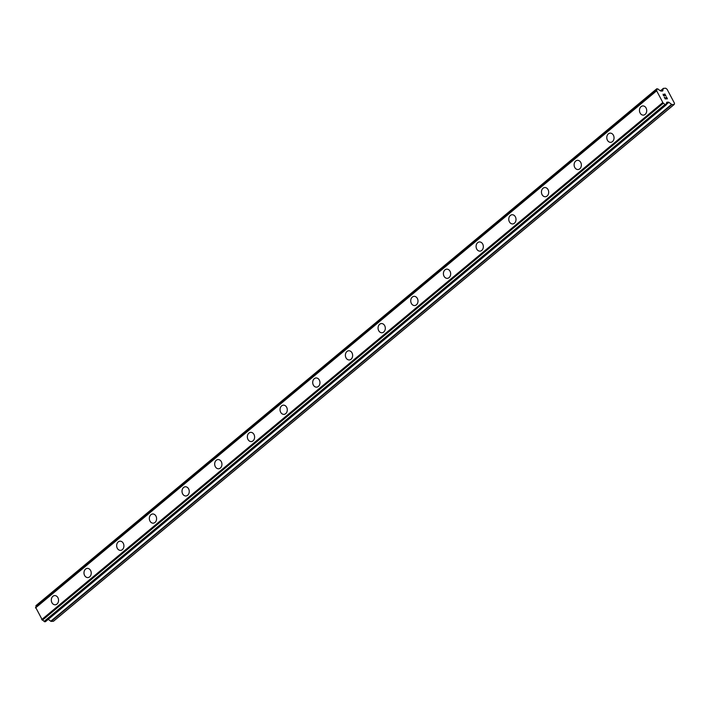 <?xml version="1.0" encoding="UTF-8"?>
<svg xmlns="http://www.w3.org/2000/svg" width="710" height="710" viewBox="0 0 710 710"><rect width="100%" height="100%" fill="white"/><g stroke="black" fill="none" stroke-linecap="round" stroke-linejoin="round"><path stroke-width="1.06" d="M55.194 604.787A4.606 3.63 86.7 0 1 51.502 601.583A4.606 3.63 86.7 0 1 52.877 596.311A4.606 3.63 86.7 0 1 54.67 595.583A4.606 3.63 86.7 0 1 58.353 598.787A4.606 3.63 86.7 0 1 56.977 604.059A4.606 3.63 86.7 0 1 55.194 604.787A4.606 3.63 86.7 0 1 51.51 601.583A4.606 3.63 86.7 0 1 52.886 596.311A4.606 3.63 86.7 0 1 54.67 595.583M87.871 577.576A4.606 3.63 86.7 0 1 84.179 574.381A4.606 3.63 86.7 0 1 85.555 569.109A4.606 3.63 86.7 0 1 87.348 568.382A4.606 3.63 86.7 0 1 91.031 571.585A4.606 3.63 86.7 0 1 89.655 576.848A4.606 3.63 86.7 0 1 87.871 577.576A4.606 3.63 86.7 0 1 84.188 574.381A4.606 3.63 86.7 0 1 85.564 569.109A4.606 3.63 86.7 0 1 87.339 568.382M118.242 541.908A4.606 3.63 86.7 0 1 120.017 541.18A4.606 3.63 86.7 0 1 123.709 544.375A4.606 3.63 86.7 0 1 122.333 549.647A4.606 3.63 86.7 0 1 120.549 550.374A4.606 3.63 86.7 0 1 116.857 547.179A4.606 3.63 86.7 0 1 118.242 541.908M120.549 550.374A4.606 3.63 86.7 0 1 116.857 547.179A4.606 3.63 86.7 0 1 118.233 541.908A4.606 3.63 86.7 0 1 120.017 541.18M153.218 523.172A4.606 3.63 86.7 0 1 149.535 519.977A4.606 3.63 86.7 0 1 150.91 514.706A4.606 3.63 86.7 0 1 152.694 513.978A4.606 3.63 86.7 0 1 156.386 517.173A4.606 3.63 86.7 0 1 155.011 522.445A4.606 3.63 86.7 0 1 153.218 523.172A4.606 3.63 86.7 0 1 149.535 519.968A4.606 3.63 86.7 0 1 150.91 514.706A4.606 3.63 86.7 0 1 152.694 513.978M185.896 495.971A4.606 3.63 86.7 0 1 182.204 492.767A4.606 3.63 86.7 0 1 183.579 487.504A4.606 3.63 86.7 0 1 185.372 486.767A4.606 3.63 86.7 0 1 189.055 489.971A4.606 3.63 86.7 0 1 187.68 495.243A4.606 3.63 86.7 0 1 185.896 495.971A4.606 3.63 86.7 0 1 182.213 492.767A4.606 3.63 86.7 0 1 183.588 487.504A4.606 3.63 86.7 0 1 185.372 486.767M216.266 460.293A4.606 3.63 86.7 0 1 218.05 459.565A4.606 3.63 86.7 0 1 221.733 462.769A4.606 3.63 86.7 0 1 220.357 468.041A4.606 3.63 86.7 0 1 218.573 468.769A4.606 3.63 86.7 0 1 214.89 465.565A4.606 3.63 86.7 0 1 216.266 460.293M218.573 468.769A4.606 3.63 86.7 0 1 214.881 465.565A4.606 3.63 86.7 0 1 216.257 460.293A4.606 3.63 86.7 0 1 218.041 459.565M251.251 441.567A4.606 3.63 86.7 0 1 247.559 438.363A4.606 3.63 86.7 0 1 248.935 433.091A4.606 3.63 86.7 0 1 250.719 432.363A4.606 3.63 86.7 0 1 254.411 435.567A4.606 3.63 86.7 0 1 253.035 440.839A4.606 3.63 86.7 0 1 251.251 441.567A4.606 3.63 86.7 0 1 247.559 438.363A4.606 3.63 86.7 0 1 248.944 433.091A4.606 3.63 86.7 0 1 250.719 432.363M283.92 414.356A4.606 3.63 86.7 0 1 280.237 411.161A4.606 3.63 86.7 0 1 281.613 405.889A4.606 3.63 86.7 0 1 283.397 405.161A4.606 3.63 86.7 0 1 287.089 408.365A4.606 3.63 86.7 0 1 285.713 413.628A4.606 3.63 86.7 0 1 283.92 414.356A4.606 3.63 86.7 0 1 280.237 411.161A4.606 3.63 86.7 0 1 281.613 405.889A4.606 3.63 86.7 0 1 283.397 405.161M314.29 378.687A4.606 3.63 86.7 0 1 316.074 377.96A4.606 3.63 86.7 0 1 319.757 381.155A4.606 3.63 86.7 0 1 318.382 386.426A4.606 3.63 86.7 0 1 316.598 387.154A4.606 3.63 86.7 0 1 312.915 383.95A4.606 3.63 86.7 0 1 314.29 378.687M316.598 387.154A4.606 3.63 86.7 0 1 312.906 383.959A4.606 3.63 86.7 0 1 314.281 378.687A4.606 3.63 86.7 0 1 316.074 377.96M349.276 359.952A4.606 3.63 86.7 0 1 345.584 356.757A4.606 3.63 86.7 0 1 346.959 351.486A4.606 3.63 86.7 0 1 348.752 350.758A4.606 3.63 86.7 0 1 352.435 353.953A4.606 3.63 86.7 0 1 351.059 359.224A4.606 3.63 86.7 0 1 349.276 359.952A4.606 3.63 86.7 0 1 345.592 356.748A4.606 3.63 86.7 0 1 346.968 351.486A4.606 3.63 86.7 0 1 348.743 350.758M381.953 332.75A4.606 3.63 86.7 0 1 378.261 329.546A4.606 3.63 86.7 0 1 379.637 324.284A4.606 3.63 86.7 0 1 381.421 323.547A4.606 3.63 86.7 0 1 385.113 326.751A4.606 3.63 86.7 0 1 383.737 332.023A4.606 3.63 86.7 0 1 381.953 332.75A4.606 3.63 86.7 0 1 378.261 329.546A4.606 3.63 86.7 0 1 379.646 324.284A4.606 3.63 86.7 0 1 381.421 323.547M414.622 305.548A4.606 3.63 86.7 0 1 410.939 302.345A4.606 3.63 86.7 0 1 412.315 297.073A4.606 3.63 86.7 0 1 414.099 296.345A4.606 3.63 86.7 0 1 417.791 299.549A4.606 3.63 86.7 0 1 416.415 304.821A4.606 3.63 86.7 0 1 414.622 305.548A4.606 3.63 86.7 0 1 410.939 302.345A4.606 3.63 86.7 0 1 412.315 297.073A4.606 3.63 86.7 0 1 414.099 296.345M447.3 278.347A4.606 3.63 86.7 0 1 443.608 275.143A4.606 3.63 86.7 0 1 444.992 269.871A4.606 3.63 86.7 0 1 446.776 269.143A4.606 3.63 86.7 0 1 450.459 272.347A4.606 3.63 86.7 0 1 449.084 277.61A4.606 3.63 86.7 0 1 447.3 278.347A4.606 3.63 86.7 0 1 443.617 275.143A4.606 3.63 86.7 0 1 444.992 269.871A4.606 3.63 86.7 0 1 446.776 269.143M479.978 251.136A4.606 3.63 86.7 0 1 476.286 247.941A4.606 3.63 86.7 0 1 477.661 242.669A4.606 3.63 86.7 0 1 479.445 241.941A4.606 3.63 86.7 0 1 483.137 245.145A4.606 3.63 86.7 0 1 481.762 250.408A4.606 3.63 86.7 0 1 479.978 251.136A4.606 3.63 86.7 0 1 476.295 247.941A4.606 3.63 86.7 0 1 477.67 242.669A4.606 3.63 86.7 0 1 479.454 241.941M512.655 223.934A4.606 3.63 86.7 0 1 508.964 220.739A4.606 3.63 86.7 0 1 510.339 215.467A4.606 3.63 86.7 0 1 512.123 214.739A4.606 3.63 86.7 0 1 515.815 217.934A4.606 3.63 86.7 0 1 514.439 223.206A4.606 3.63 86.7 0 1 512.655 223.934A4.606 3.63 86.7 0 1 508.964 220.73A4.606 3.63 86.7 0 1 510.348 215.467A4.606 3.63 86.7 0 1 512.123 214.739M545.333 196.732A4.606 3.63 86.7 0 1 541.641 193.537A4.606 3.63 86.7 0 1 543.017 188.265A4.606 3.63 86.7 0 1 544.801 187.538A4.606 3.63 86.7 0 1 548.493 190.733A4.606 3.63 86.7 0 1 547.117 196.004A4.606 3.63 86.7 0 1 545.333 196.732A4.606 3.63 86.7 0 1 541.641 193.528A4.606 3.63 86.7 0 1 543.017 188.265A4.606 3.63 86.7 0 1 544.801 187.538M578.011 169.53A4.606 3.63 86.7 0 1 574.319 166.326A4.606 3.63 86.7 0 1 575.695 161.063A4.606 3.63 86.7 0 1 577.478 160.327A4.606 3.63 86.7 0 1 581.162 163.531A4.606 3.63 86.7 0 1 579.786 168.802A4.606 3.63 86.7 0 1 578.002 169.53A4.606 3.63 86.7 0 1 574.31 166.326A4.606 3.63 86.7 0 1 575.695 161.063A4.606 3.63 86.7 0 1 577.478 160.327M610.68 142.328A4.606 3.63 86.7 0 1 606.988 139.124A4.606 3.63 86.7 0 1 608.363 133.853A4.606 3.63 86.7 0 1 610.156 133.125A4.606 3.63 86.7 0 1 613.839 136.329A4.606 3.63 86.7 0 1 612.464 141.601A4.606 3.63 86.7 0 1 610.68 142.328A4.606 3.63 86.7 0 1 606.997 139.124A4.606 3.63 86.7 0 1 608.372 133.853A4.606 3.63 86.7 0 1 610.147 133.125M643.358 115.126A4.606 3.63 86.7 0 1 639.666 111.923A4.606 3.63 86.7 0 1 641.041 106.651A4.606 3.63 86.7 0 1 642.825 105.923A4.606 3.63 86.7 0 1 646.517 109.127A4.606 3.63 86.7 0 1 645.141 114.39A4.606 3.63 86.7 0 1 643.358 115.126A4.606 3.63 86.7 0 1 639.674 111.923A4.606 3.63 86.7 0 1 641.05 106.651A4.606 3.63 86.7 0 1 642.825 105.923M665.243 98.717L666.131 98.672L665.234 98.725L664.409 97.163L665.243 98.717M666.131 98.672L665.678 97.82M665.829 97.811L666.282 98.663L665.829 97.811M667.169 98.61L666.344 97.057M666.495 97.039L667.427 98.805L665.199 98.93L664.267 97.172M667.418 98.805L666.486 97.048M664.178 95.921L663.309 95.362L663.122 94.173M664.276 94.696L665.572 95.593L664.276 94.696M665.572 95.593L664.693 93.933M665.936 96.001L664.835 93.924L665.944 96.01L663.442 94.359L663.69 95.601L663.238 94.377M668.891 102.329L666.308 104.476A2.015 1.074 -129.8 0 1 666.424 103.225A2.015 1.074 -129.8 0 1 666.566 103.136L666.708 102.453A0.834 0.444 -129.8 0 1 666.965 102.231L668.421 102.142A0.834 0.444 -129.8 0 1 668.891 102.329L671.571 104.352A0.834 0.444 -129.8 0 0 672.042 104.539L674.278 104.405L674.5 103.296L670 94.785L667.063 89.247L665.705 88.218L663.477 88.351A0.834 0.444 -129.8 0 0 663.309 88.413L660.451 90.791M662.776 90.782L662.501 91.004A0.834 0.444 -129.8 0 0 662.776 90.782L663.22 88.572A0.834 0.444 -129.8 0 1 663.309 88.413M662.519 91.004L661.072 91.084A0.834 0.444 -129.8 0 1 660.593 90.898L659.759 90.276A2.015 1.074 -129.8 0 1 658.143 89.052L656.803 88.759L35.926 606.003A2.015 1.074 -129.8 0 1 35.935 607.103M666.308 104.476L664.915 104.547A2.015 1.074 -129.8 0 0 663.264 103.314L656.475 90.481A2.015 1.074 -129.8 0 0 656.644 90.383A2.015 1.074 -129.8 0 0 656.759 89.14L656.803 88.759M48.262 619.342L50.738 621.215A0.834 0.444 50.2 0 0 51.209 621.401L53.445 621.268L674.278 104.405M656.475 90.481L35.642 607.343L42.431 620.176A2.015 1.074 -129.8 0 1 44.082 621.41L45.467 621.632M35.926 605.71L656.759 88.839L35.97 605.621M656.732 88.963L35.899 605.825M656.759 89.14L35.926 606.003M656.439 90.534L35.606 607.396M656.333 91.084L35.5 607.946M662.519 102.764L41.686 619.626M663.184 103.269L42.351 620.132M663.264 103.314L42.431 620.176M664.915 104.547L44.082 621.41M665.075 104.707L44.233 621.578M660.504 90.836L663.22 88.572L660.495 90.827M665.217 104.823L44.384 621.685M665.456 104.911L44.623 621.783M666.175 104.876L45.342 621.738M668.421 102.142L666.193 104.006M671.571 104.352L50.738 621.215M672.042 104.539L51.209 621.401M666.264 104.84L45.422 621.712"/></g></svg>
